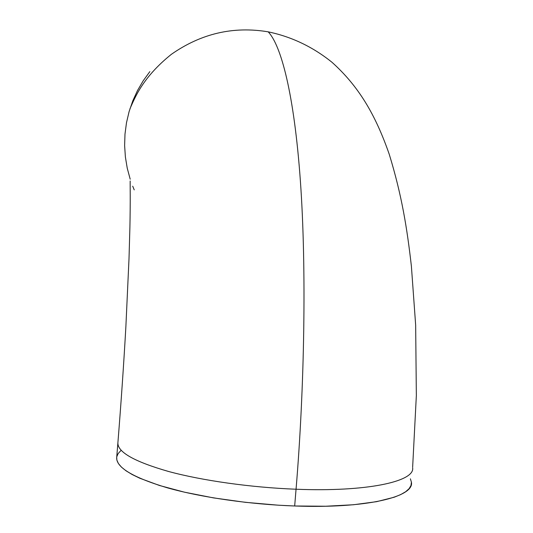 <?xml version="1.0" encoding="UTF-8"?>
<svg xmlns="http://www.w3.org/2000/svg" width="533" height="533" viewBox="0 0 533 533"><rect width="100%" height="100%" fill="white"/><g stroke="black" fill="none" stroke-linecap="round" stroke-linejoin="round"><path stroke-width="0.8" d="M117.886 442.843C117.513 452.084 134.316 461.605 168.288 471.405C202.027 480.573 250.91 487.508 296.055 489.227C304.476 388.664 306.642 268.525 300.385 180.98C294.116 93.315 280.991 45.152 268.186 31.84C280.991 45.152 294.116 93.315 300.385 180.98C306.642 268.525 304.476 388.664 296.055 489.227C251.116 487.515 202.46 480.633 168.748 471.525C134.782 461.798 117.82 452.31 117.873 443.076L117.913 442.517M130.179 180.98C130.079 186.297 130.478 199.389 129.899 227.471L129.013 258.505L125.875 326.729C123.723 364.659 121.051 403.441 117.873 443.076L116.66 457.9C116.56 467.701 133.483 477.681 167.409 487.842C201.094 497.336 249.724 504.398 294.676 505.99L296.055 489.227C366.691 492.099 414.514 481.552 412.675 467.987M134.229 189.881L132.704 186.204M130.205 179.208L127.254 168.241L125.382 156.955L124.622 145.536L124.989 134.109L126.481 122.783L129.079 111.677L132.764 100.904L137.481 90.563L143.197 80.776L149.846 71.629M412.675 468.167C414.141 481.645 366.358 492.079 296.055 489.227L294.676 505.99C366.604 508.729 414.634 496.829 411.409 482.132M120.858 450.605L118.159 453.556L116.8 456.714M116.707 457.307L116.86 460.046L118.393 463.523L121.437 467.115L126.015 470.792L132.137 474.51L139.779 478.228L159.46 485.483L184.405 492.166L213.553 497.902L245.453 502.333L278.393 505.197L294.676 505.99L325.756 506.237L353.519 504.744L376.631 501.666L394.18 497.229L400.696 494.591L405.666 491.726L409.091 488.674L410.996 485.476L411.409 482.172L410.39 478.801M412.635 467.314L416.346 395.613L415.66 325.117L411.389 266.16C407.052 228.157 401.869 195.424 389.25 154.297C375.305 114.202 358.462 86.066 331.959 62.254C312.804 46.857 291.551 36.717 268.186 31.84C233.401 26.004 201.121 33.506 171.353 54.333C142.424 77.558 134.909 97.832 129.952 108.792"/></g></svg>
